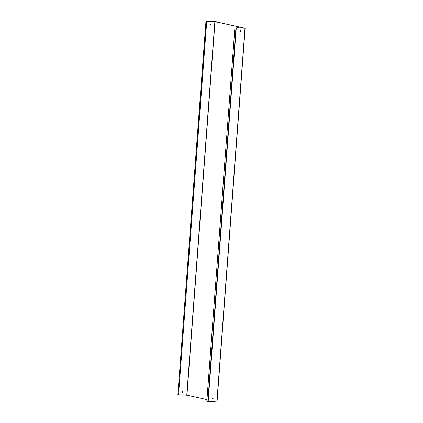 <?xml version="1.0" encoding="UTF-8"?>
<svg xmlns="http://www.w3.org/2000/svg" width="423" height="423" viewBox="0 0 423 423"><rect width="100%" height="100%" fill="white"/><g stroke="black" fill="none" stroke-linecap="round" stroke-linejoin="round"><path stroke-width="0.63" d="M182.546 392.306A0.37 0.338 102.4 0 0 182.985 391.968L182.995 391.83A0.37 0.338 102.4 0 0 182.318 391.798L182.308 391.936A0.37 0.338 102.4 0 0 182.937 391.957L182.948 391.82A0.37 0.338 102.4 0 0 182.715 391.449M212.832 398.096A0.37 0.338 -77.6 0 1 213.065 398.466L213.055 398.603A0.37 0.338 -77.6 0 1 212.663 398.952M212.737 398.963A0.37 0.338 -77.6 0 1 212.431 398.582L212.441 398.445A0.37 0.338 -77.6 0 1 213.113 398.477L213.102 398.614A0.37 0.338 -77.6 0 1 212.737 398.963M210.337 24.048A0.37 0.338 -77.6 0 1 210.569 24.418L210.559 24.555A0.37 0.338 -77.6 0 1 209.935 24.534L209.945 24.397A0.37 0.338 -77.6 0 1 210.622 24.428L210.612 24.566A0.37 0.338 -77.6 0 1 210.168 24.904M240.285 31.551A0.37 0.338 102.4 0 0 240.682 31.202L240.692 31.064A0.37 0.338 102.4 0 0 240.454 30.694M240.053 31.18A0.37 0.338 102.4 0 0 240.364 31.561A0.37 0.338 102.4 0 0 240.729 31.212L240.74 31.075A0.37 0.338 102.4 0 0 240.063 31.043L240.053 31.18M206.625 21.303L178.532 394.934L206.741 21.309L205.959 21.155L215.143 21.594L245.113 28.209L217.041 401.845L206.842 401.168M245.113 28.209L237.16 27.839M178.654 394.818L186.934 395.219L206.937 399.635M206.741 21.309L215.027 21.589L244.996 28.204L237.176 27.648M205.98 21.161L177.866 394.786L178.532 394.934M244.98 28.219L216.888 401.85M236.283 27.807L208.185 401.438M214.863 21.573L186.77 395.204M206.821 401.173L234.913 27.543L206.842 401.178M235.949 27.77L207.857 401.406M215.027 21.589L186.934 395.219M245.134 28.214L217.041 401.845M205.959 21.155L177.866 394.786"/></g></svg>
